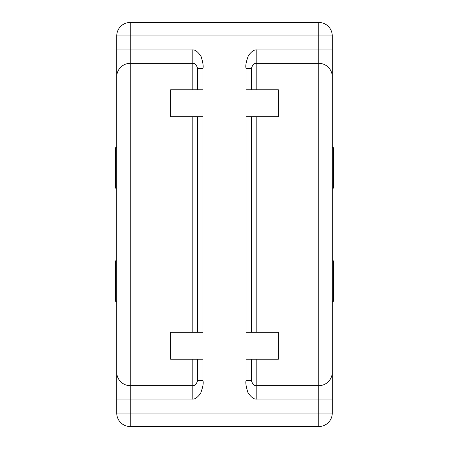 <?xml version="1.0" encoding="UTF-8"?>
<svg xmlns="http://www.w3.org/2000/svg" width="449" height="449" viewBox="0 0 449 449"><rect width="100%" height="100%" fill="white"/><g stroke="black" fill="none" stroke-linecap="round" stroke-linejoin="round"><path stroke-width="0.67" d="M256.828 49.906L256.828 63.337C254.37 63.017 252.574 64.684 251.44 68.338L246.052 68.343C245.322 66.093 246.091 61.883 248.359 55.71C251.423 51.483 254.246 49.547 256.828 49.906L318.79 49.906L318.79 22.45A13.47 13.47 0 0 1 332.26 35.92L116.74 35.92L116.74 147.721L115.393 147.721L115.393 188.131L116.74 188.131M116.74 260.869L115.393 260.869L115.393 301.279L116.74 301.279L116.74 372.232L116.74 76.773A13.47 13.431 180 0 1 130.21 63.337L192.172 63.337L192.172 49.906C195.085 49.519 198.099 51.809 201.203 56.77C202.965 62.591 203.549 66.446 202.948 68.343L197.56 68.343C196.438 64.69 194.642 63.023 192.172 63.337L192.172 89.8L197.56 89.8L170.62 89.8L170.62 116.74L202.948 116.74L202.948 332.26L197.56 332.26L197.56 116.74M197.56 332.26L170.62 332.26L170.62 359.2L192.172 359.2L192.172 385.663C194.642 385.977 196.438 384.31 197.56 380.662L202.948 380.657C203.672 382.89 202.909 387.094 200.658 393.262C197.622 397.494 194.793 399.442 192.172 399.094L192.172 385.663L130.21 385.663A13.47 13.431 -0 0 1 116.74 372.232L116.74 413.08L130.21 413.08L130.21 426.55A13.47 13.47 0 0 1 116.74 413.08M332.26 188.131L333.607 188.131L333.607 147.721L332.26 147.721L332.26 49.906L332.26 372.227L332.26 301.279L333.607 301.279L333.607 260.869L332.26 260.869M256.828 399.094C253.954 399.498 250.946 397.219 247.809 392.258C246.035 386.432 245.446 382.565 246.052 380.657L251.44 380.657L251.44 359.2L251.44 380.657C252.574 384.316 254.37 385.983 256.828 385.663L256.828 399.094L318.79 399.094L318.79 426.55A13.47 13.47 0 0 0 332.26 413.08A13.47 13.47 0 0 1 318.79 426.55L130.21 426.55M116.74 49.906L130.21 49.906L130.21 413.08L332.26 413.08L332.26 372.227L332.26 399.094L318.79 399.094L318.79 385.663A13.47 13.431 -0 0 0 332.26 372.232M332.26 35.92L332.26 76.768A13.47 13.431 180 0 0 318.79 63.337L256.828 63.337L256.828 89.8L246.052 89.8L246.052 68.343M246.052 380.657L246.052 359.2L278.38 359.2L278.38 332.26L246.052 332.26L246.052 116.74L251.44 116.74L251.44 332.26M197.56 359.2L197.56 380.657L197.56 359.2L192.172 359.2L202.948 359.2L202.948 380.657M318.79 22.45L130.21 22.45A13.47 13.47 0 0 0 116.74 35.92A13.47 13.47 0 0 1 130.21 22.45L130.21 49.906L192.172 49.906M251.44 68.343L251.44 89.8L278.38 89.8L278.38 116.74L256.828 116.74L256.828 332.26M202.948 68.343L202.948 89.8L197.56 89.8L197.56 68.338L197.56 89.8M251.44 359.2L256.828 359.2L256.828 385.663L318.79 385.663L318.79 49.906L332.26 49.906M251.44 116.74L256.828 116.74M192.172 399.094L116.74 399.094M192.172 332.26L192.172 116.74"/></g></svg>
